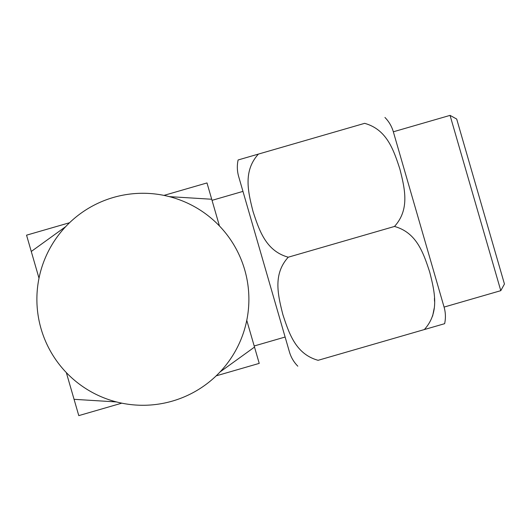 <?xml version="1.0" encoding="UTF-8"?>
<svg xmlns="http://www.w3.org/2000/svg" width="531" height="531" viewBox="0 0 531 531"><rect width="100%" height="100%" fill="white"/><g stroke="black" fill="none" stroke-linecap="round" stroke-linejoin="round"><path stroke-width="0.8" d="M36.885 299.278A106.001 106.001 0 0 1 142.885 193.277A106.001 106.001 0 0 1 248.886 299.278A106.001 106.001 0 0 1 142.885 405.279A106.001 106.001 0 0 1 36.885 299.278M242.959 191.392L212.028 200.346M285.12 337.032L254.19 345.986M297.805 366.184A33.825 33.825 0 0 1 289.408 351.854L238.671 176.571A33.825 33.825 0 0 1 238.114 159.97L258.411 154.09C243.079 171.028 247.937 191.439 253.041 211.53C259.467 231.25 266.263 251.083 288.253 257.203C272.921 274.142 277.786 294.552 282.884 314.644C289.309 334.357 296.112 354.197 318.102 360.31L424.342 329.559C439.675 312.62 434.809 292.209 429.712 272.118C423.287 252.404 416.483 232.565 394.493 226.452C409.826 209.513 404.961 189.102 399.863 169.011C393.438 149.291 386.641 129.458 364.644 123.338L258.411 154.09M424.342 329.559L444.633 323.684A33.825 33.825 0 0 0 444.075 307.084L500.786 290.669L504.45 284.019L456.693 119.044L450.049 115.38L393.338 131.794A33.825 33.825 0 0 0 384.942 117.464M434.438 298.316L434.517 301.23M434.172 308.319L432.599 316.157M500.786 290.669L450.049 115.38M444.075 307.084L393.338 131.794M394.493 226.452L288.253 257.203M206.99 182.943L163.966 195.395L206.99 182.943L219.449 225.967M246.769 320.366L259.228 363.383L216.203 375.842L259.228 363.383M220.06 371.946L254.508 347.088M211.71 199.244L169.309 196.629M65.711 226.618L31.269 251.475L39.002 278.198M66.329 372.596L74.061 399.319L116.462 401.934M78.78 415.62L121.805 403.162L78.78 415.62L74.061 399.319M26.55 235.173L69.574 222.721L26.55 235.173L31.269 251.475M142.885 193.277A106.001 106.001 0 0 1 248.886 299.278A106.001 106.001 0 0 1 142.885 405.279"/></g></svg>
